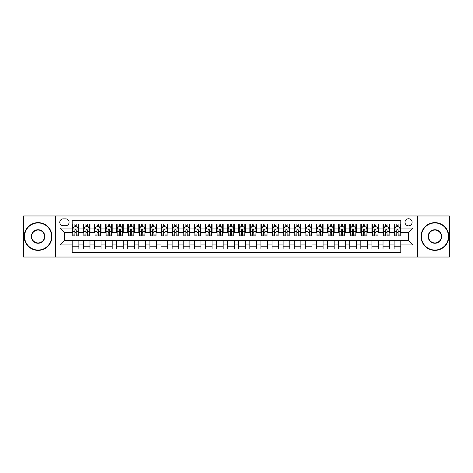 <?xml version="1.0" encoding="UTF-8"?>
<svg xmlns="http://www.w3.org/2000/svg" width="473" height="473" viewBox="0 0 473 473"><rect width="100%" height="100%" fill="white"/><g stroke="black" fill="none" stroke-linecap="round" stroke-linejoin="round"><path stroke-width="0.71" d="M408.554 218.739A3.553 3.553 0 0 0 405.006 222.292A3.553 3.553 0 0 0 408.554 225.846A3.553 3.553 0 0 0 412.107 222.292A3.553 3.553 0 0 0 408.554 218.739M417.434 257.034L449.35 257.034L449.35 215.966L417.434 215.966L417.434 257.034L55.566 257.034L55.566 215.966L23.65 215.966L23.65 257.034L55.566 257.034M400.785 224.013L394.127 224.013L394.127 228.063L389.687 228.063L389.687 232.503L394.127 232.503L394.127 228.063M389.687 228.063L389.687 224.013L383.024 224.013L383.024 228.063L378.583 228.063L378.583 232.503L383.024 232.503L383.024 228.063M378.583 228.063L378.583 224.013L371.926 224.013L371.926 228.063L367.486 228.063L367.486 232.503L371.926 232.503L371.926 228.063M367.486 228.063L367.486 224.013L360.822 224.013L360.822 228.063L356.382 228.063L356.382 232.503L360.822 232.503L360.822 228.063M356.382 228.063L356.382 224.013L349.724 224.013L349.724 228.063L345.284 228.063L345.284 232.503L349.724 232.503L349.724 228.063M345.284 228.063L345.284 224.013L338.621 224.013L338.621 228.063L334.186 228.063L334.186 232.503L338.621 232.503L338.621 228.063M334.186 228.063L334.186 224.013L327.523 224.013L327.523 228.063L323.083 228.063L323.083 232.503L327.523 232.503L327.523 228.063M323.083 228.063L323.083 224.013L316.425 224.013L316.425 228.063L311.985 228.063L311.985 232.503L316.425 232.503L316.425 228.063M311.985 228.063L311.985 224.013L305.322 224.013L305.322 228.063L300.881 228.063L300.881 232.503L305.322 232.503L305.322 228.063M300.881 228.063L300.881 224.013L294.224 224.013L294.224 228.063L289.783 228.063L289.783 232.503L294.224 232.503L294.224 228.063M289.783 228.063L289.783 224.013L283.12 224.013L283.12 228.063L278.68 228.063L278.68 232.503L283.12 232.503L283.12 228.063M278.68 228.063L278.68 224.013L272.022 224.013L272.022 228.063L267.582 228.063L267.582 232.503L272.022 232.503L272.022 228.063M267.582 228.063L267.582 224.013L260.919 224.013L260.919 228.063L256.478 228.063L256.478 232.503L260.919 232.503L260.919 228.063M256.478 228.063L256.478 224.013L249.821 224.013L249.821 228.063L245.381 228.063L245.381 232.503L249.821 232.503L249.821 228.063M245.381 228.063L245.381 224.013L238.717 224.013L238.717 228.063L234.283 228.063L234.283 232.503L238.717 232.503L238.717 228.063M234.283 228.063L234.283 224.013L227.619 224.013L227.619 228.063L223.179 228.063L223.179 232.503L227.619 232.503L227.619 228.063M223.179 228.063L223.179 224.013L216.522 224.013L216.522 228.063L212.081 228.063L212.081 232.503L216.522 232.503L216.522 228.063M212.081 228.063L212.081 224.013L205.418 224.013L205.418 228.063L200.978 228.063L200.978 232.503L205.418 232.503L205.418 228.063M200.978 228.063L200.978 224.013L194.32 224.013L194.32 228.063L189.88 228.063L189.88 232.503L194.32 232.503L194.32 228.063M189.88 228.063L189.88 224.013L183.217 224.013L183.217 228.063L178.776 228.063L178.776 232.503L183.217 232.503L183.217 228.063M178.776 228.063L178.776 224.013L172.119 224.013L172.119 228.063L167.679 228.063L167.679 232.503L172.119 232.503L172.119 228.063M167.679 228.063L167.679 224.013L161.015 224.013L161.015 228.063L156.575 228.063L156.575 232.503L161.015 232.503L161.015 228.063M156.575 228.063L156.575 224.013L149.917 224.013L149.917 228.063L145.477 228.063L145.477 232.503L149.917 232.503L149.917 228.063M145.477 228.063L145.477 224.013L138.814 224.013L138.814 228.063L134.379 228.063L134.379 232.503L138.814 232.503L138.814 228.063M134.379 228.063L134.379 224.013L127.716 224.013L127.716 228.063L123.276 228.063L123.276 232.503L127.716 232.503L127.716 228.063M123.276 228.063L123.276 224.013L116.618 224.013L116.618 228.063L112.178 228.063L112.178 232.503L116.618 232.503L116.618 228.063M112.178 228.063L112.178 224.013L105.514 224.013L105.514 228.063L101.074 228.063L101.074 232.503L105.514 232.503L105.514 228.063M101.074 228.063L101.074 224.013L94.417 224.013L94.417 228.063L89.976 228.063L89.976 232.503L94.417 232.503L94.417 228.063M89.976 228.063L89.976 224.013L83.313 224.013L83.313 232.503L78.873 232.503L78.873 224.013L72.215 224.013M72.215 248.987L78.873 248.987L78.873 240.497L83.313 240.497L83.313 248.987L89.976 248.987L89.976 240.497L94.417 240.497L94.417 244.937L89.976 244.937M94.417 244.937L94.417 248.987L101.074 248.987L101.074 240.497L105.514 240.497L105.514 244.937L101.074 244.937M105.514 244.937L105.514 248.987L112.178 248.987L112.178 240.497L116.618 240.497L116.618 244.937L112.178 244.937M116.618 244.937L116.618 248.987L123.276 248.987L123.276 240.497L127.716 240.497L127.716 244.937L123.276 244.937M127.716 244.937L127.716 248.987L134.379 248.987L134.379 240.497L138.814 240.497L138.814 244.937L134.379 244.937M138.814 244.937L138.814 248.987L145.477 248.987L145.477 240.497L149.917 240.497L149.917 244.937L145.477 244.937M149.917 244.937L149.917 248.987L156.575 248.987L156.575 240.497L161.015 240.497L161.015 244.937L156.575 244.937M161.015 244.937L161.015 248.987L167.679 248.987L167.679 240.497L172.119 240.497L172.119 244.937L167.679 244.937M172.119 244.937L172.119 248.987L178.776 248.987L178.776 240.497L183.217 240.497L183.217 244.937L178.776 244.937M183.217 244.937L183.217 248.987L189.88 248.987L189.88 240.497L194.32 240.497L194.32 244.937L189.88 244.937M194.32 244.937L194.32 248.987L200.978 248.987L200.978 240.497L205.418 240.497L205.418 244.937L200.978 244.937M205.418 244.937L205.418 248.987L212.081 248.987L212.081 240.497L216.522 240.497L216.522 244.937L212.081 244.937M216.522 244.937L216.522 248.987L223.179 248.987L223.179 240.497L227.619 240.497L227.619 244.937L223.179 244.937M227.619 244.937L227.619 248.987L234.283 248.987L234.283 240.497L238.717 240.497L238.717 244.937L234.283 244.937M238.717 244.937L238.717 248.987L245.381 248.987L245.381 240.497L249.821 240.497L249.821 244.937L245.381 244.937M249.821 244.937L249.821 248.987L256.478 248.987L256.478 240.497L260.919 240.497L260.919 244.937L256.478 244.937M260.919 244.937L260.919 248.987L267.582 248.987L267.582 240.497L272.022 240.497L272.022 244.937L267.582 244.937M272.022 244.937L272.022 248.987L278.68 248.987L278.68 240.497L283.12 240.497L283.12 244.937L278.68 244.937M283.12 244.937L283.12 248.987L289.783 248.987L289.783 240.497L294.224 240.497L294.224 244.937L289.783 244.937M294.224 244.937L294.224 248.987L300.881 248.987L300.881 240.497L305.322 240.497L305.322 244.937L300.881 244.937M305.322 244.937L305.322 248.987L311.985 248.987L311.985 240.497L316.425 240.497L316.425 244.937L311.985 244.937M316.425 244.937L316.425 248.987L323.083 248.987L323.083 240.497L327.523 240.497L327.523 244.937L323.083 244.937M327.523 244.937L327.523 248.987L334.186 248.987L334.186 240.497L338.621 240.497L338.621 244.937L334.186 244.937M338.621 244.937L338.621 248.987L345.284 248.987L345.284 240.497L349.724 240.497L349.724 244.937L345.284 244.937M349.724 244.937L349.724 248.987L356.382 248.987L356.382 240.497L360.822 240.497L360.822 244.937L356.382 244.937M360.822 244.937L360.822 248.987L367.486 248.987L367.486 240.497L371.926 240.497L371.926 244.937L367.486 244.937M371.926 244.937L371.926 248.987L378.583 248.987L378.583 240.497L383.024 240.497L383.024 244.937L378.583 244.937M383.024 244.937L383.024 248.987L389.687 248.987L389.687 240.497L394.127 240.497L394.127 244.937L389.687 244.937M63.222 225.733L65.664 225.733A3.441 3.441 0 0 0 69.105 222.292A3.441 3.441 0 0 0 65.664 218.851L63.222 218.851A3.441 3.441 0 0 0 59.781 222.292A3.441 3.441 0 0 0 63.222 225.733M417.434 215.966L55.566 215.966M400.785 228.063L400.785 220.294L72.215 220.294L72.215 232.503L64.446 232.503L64.446 240.497L72.215 240.497L72.215 252.706L400.785 252.706L400.785 240.497L408.554 240.497L408.554 232.503L400.785 232.503L400.785 228.063L412.994 228.063L412.994 244.937L400.785 244.937M72.215 244.937L60.006 244.937L60.006 228.063L72.215 228.063M394.127 244.937L394.127 248.987L400.785 248.987M72.215 226.786L72.771 226.786M74.876 226.786L76.212 226.786M78.317 226.786L78.873 226.786M72.215 232.391L72.771 232.391M74.876 232.391L76.212 232.391M78.317 232.391L78.873 232.391M72.215 240.609L78.873 240.609M72.215 246.214L78.873 246.214M83.313 232.391L83.869 232.391M85.98 232.391L87.31 232.391M89.421 232.391L89.976 232.391M83.313 226.786L83.869 226.786M85.98 226.786L87.31 226.786M89.421 226.786L89.976 226.786M83.313 240.609L89.976 240.609M83.313 246.214L89.976 246.214M94.417 240.609L101.074 240.609M94.417 246.214L101.074 246.214M94.417 226.786L94.972 226.786M97.077 226.786L98.414 226.786M100.518 226.786L101.074 226.786M94.417 232.391L94.972 232.391M97.077 232.391L98.414 232.391M100.518 232.391L101.074 232.391M105.514 240.609L112.178 240.609M105.514 246.214L112.178 246.214M105.514 226.786L106.07 226.786M108.181 226.786L109.511 226.786M111.622 226.786L112.178 226.786M105.514 232.391L106.07 232.391M108.181 232.391L109.511 232.391M111.622 232.391L112.178 232.391M116.618 240.609L123.276 240.609M116.618 246.214L123.276 246.214M116.618 226.786L117.168 226.786M119.279 226.786L120.609 226.786M122.72 226.786L123.276 226.786M116.618 232.391L117.168 232.391M119.279 232.391L120.609 232.391M122.72 232.391L123.276 232.391M127.716 240.609L134.379 240.609M127.716 246.214L134.379 246.214M127.716 226.786L128.272 226.786M130.382 226.786L131.713 226.786M133.824 226.786L134.379 226.786M127.716 232.391L128.272 232.391M130.382 232.391L131.713 232.391M133.824 232.391L134.379 232.391M138.814 240.609L145.477 240.609M138.814 246.214L145.477 246.214M138.814 226.786L139.369 226.786M141.48 226.786L142.811 226.786M144.921 226.786L145.477 226.786M138.814 232.391L139.369 232.391M141.48 232.391L142.811 232.391M144.921 232.391L145.477 232.391M149.917 240.609L156.575 240.609M149.917 246.214L156.575 246.214M149.917 226.786L150.473 226.786M152.584 226.786L153.914 226.786M156.025 226.786L156.575 226.786M149.917 232.391L150.473 232.391M152.584 232.391L153.914 232.391M156.025 232.391L156.575 232.391M161.015 240.609L167.679 240.609M161.015 246.214L167.679 246.214M161.015 226.786L161.571 226.786M163.682 226.786L165.012 226.786M167.123 226.786L167.679 226.786M161.015 232.391L161.571 232.391M163.682 232.391L165.012 232.391M167.123 232.391L167.679 232.391M172.119 240.609L178.776 240.609M172.119 246.214L178.776 246.214M172.119 226.786L172.675 226.786M174.779 226.786L176.116 226.786M178.22 226.786L178.776 226.786M172.119 232.391L172.675 232.391M174.779 232.391L176.116 232.391M178.22 232.391L178.776 232.391M183.217 240.609L189.88 240.609M183.217 246.214L189.88 246.214M183.217 226.786L183.772 226.786M185.883 226.786L187.213 226.786M189.324 226.786L189.88 226.786M183.217 232.391L183.772 232.391M185.883 232.391L187.213 232.391M189.324 232.391L189.88 232.391M194.32 240.609L200.978 240.609M194.32 246.214L200.978 246.214M194.32 226.786L194.876 226.786M196.981 226.786L198.317 226.786M200.422 226.786L200.978 226.786M194.32 232.391L194.876 232.391M196.981 232.391L198.317 232.391M200.422 232.391L200.978 232.391M205.418 240.609L212.081 240.609M205.418 246.214L212.081 246.214M205.418 226.786L205.974 226.786M208.085 226.786L209.415 226.786M211.526 226.786L212.081 226.786M205.418 232.391L205.974 232.391M208.085 232.391L209.415 232.391M211.526 232.391L212.081 232.391M216.522 240.609L223.179 240.609M216.522 246.214L223.179 246.214M216.522 226.786L217.072 226.786M219.182 226.786L220.513 226.786M222.623 226.786L223.179 226.786M216.522 232.391L217.072 232.391M219.182 232.391L220.513 232.391M222.623 232.391L223.179 232.391M227.619 240.609L234.283 240.609M227.619 246.214L234.283 246.214M227.619 226.786L228.175 226.786M230.286 226.786L231.616 226.786M233.727 226.786L234.283 226.786M227.619 232.391L228.175 232.391M230.286 232.391L231.616 232.391M233.727 232.391L234.283 232.391M238.717 240.609L245.381 240.609M238.717 246.214L245.381 246.214M238.717 226.786L239.273 226.786M241.384 226.786L242.714 226.786M244.825 226.786L245.381 226.786M238.717 232.391L239.273 232.391M241.384 232.391L242.714 232.391M244.825 232.391L245.381 232.391M249.821 240.609L256.478 240.609M249.821 246.214L256.478 246.214M249.821 226.786L250.377 226.786M252.487 226.786L253.818 226.786M255.928 226.786L256.478 226.786M249.821 232.391L250.377 232.391M252.487 232.391L253.818 232.391M255.928 232.391L256.478 232.391M260.919 240.609L267.582 240.609M260.919 246.214L267.582 246.214M260.919 226.786L261.474 226.786M263.585 226.786L264.915 226.786M267.026 226.786L267.582 226.786M260.919 232.391L261.474 232.391M263.585 232.391L264.915 232.391M267.026 232.391L267.582 232.391M272.022 240.609L278.68 240.609M272.022 246.214L278.68 246.214M272.022 226.786L272.578 226.786M274.683 226.786L276.019 226.786M278.124 226.786L278.68 226.786M272.022 232.391L272.578 232.391M274.683 232.391L276.019 232.391M278.124 232.391L278.68 232.391M283.12 240.609L289.783 240.609M283.12 246.214L289.783 246.214M283.12 226.786L283.676 226.786M285.787 226.786L287.117 226.786M289.228 226.786L289.783 226.786M283.12 232.391L283.676 232.391M285.787 232.391L287.117 232.391M289.228 232.391L289.783 232.391M294.224 240.609L300.881 240.609M294.224 246.214L300.881 246.214M294.224 226.786L294.78 226.786M296.884 226.786L298.221 226.786M300.325 226.786L300.881 226.786M294.224 232.391L294.78 232.391M296.884 232.391L298.221 232.391M300.325 232.391L300.881 232.391M305.322 240.609L311.985 240.609M305.322 246.214L311.985 246.214M305.322 226.786L305.877 226.786M307.988 226.786L309.318 226.786M311.429 226.786L311.985 226.786M305.322 232.391L305.877 232.391M307.988 232.391L309.318 232.391M311.429 232.391L311.985 232.391M316.425 240.609L323.083 240.609M316.425 246.214L323.083 246.214M316.425 226.786L316.975 226.786M319.086 226.786L320.416 226.786M322.527 226.786L323.083 226.786M316.425 232.391L316.975 232.391M319.086 232.391L320.416 232.391M322.527 232.391L323.083 232.391M327.523 240.609L334.186 240.609M327.523 246.214L334.186 246.214M327.523 226.786L328.079 226.786M330.189 226.786L331.52 226.786M333.631 226.786L334.186 226.786M327.523 232.391L328.079 232.391M330.189 232.391L331.52 232.391M333.631 232.391L334.186 232.391M338.621 240.609L345.284 240.609M338.621 246.214L345.284 246.214M338.621 226.786L339.176 226.786M341.287 226.786L342.618 226.786M344.728 226.786L345.284 226.786M338.621 232.391L339.176 232.391M341.287 232.391L342.618 232.391M344.728 232.391L345.284 232.391M349.724 240.609L356.382 240.609M349.724 246.214L356.382 246.214M349.724 226.786L350.28 226.786M352.391 226.786L353.721 226.786M355.832 226.786L356.382 226.786M349.724 232.391L350.28 232.391M352.391 232.391L353.721 232.391M355.832 232.391L356.382 232.391M360.822 240.609L367.486 240.609M360.822 246.214L367.486 246.214M360.822 226.786L361.378 226.786M363.489 226.786L364.819 226.786M366.93 226.786L367.486 226.786M360.822 232.391L361.378 232.391M363.489 232.391L364.819 232.391M366.93 232.391L367.486 232.391M371.926 240.609L378.583 240.609M371.926 246.214L378.583 246.214M371.926 226.786L372.482 226.786M374.586 226.786L375.923 226.786M378.028 226.786L378.583 226.786M371.926 232.391L372.482 232.391M374.586 232.391L375.923 232.391M378.028 232.391L378.583 232.391M383.024 240.609L389.687 240.609M383.024 246.214L389.687 246.214M383.024 226.786L383.579 226.786M385.69 226.786L387.02 226.786M389.131 226.786L389.687 226.786M383.024 232.391L383.579 232.391M385.69 232.391L387.02 232.391M389.131 232.391L389.687 232.391M394.127 240.609L400.785 240.609M394.127 246.214L400.785 246.214M394.127 226.786L394.683 226.786M396.788 226.786L398.124 226.786M400.229 226.786L400.785 226.786M394.127 232.391L394.683 232.391M396.788 232.391L398.124 232.391M400.229 232.391L400.785 232.391M64.446 232.503L60.006 228.063M64.446 240.497L60.006 244.937M412.994 228.063L408.554 232.503M412.994 244.937L408.554 240.497M76.212 225.455L74.876 225.455M78.317 234.927L76.212 234.927L76.212 235.832L78.317 235.832L78.317 229.062L77.211 226.845L73.877 226.845L72.771 229.062L72.771 235.832L74.876 235.832L74.876 234.927L72.771 234.927M72.771 229.062L72.771 224.013M78.317 229.062L78.317 224.013M74.876 226.845L74.876 224.013M76.212 224.013L76.212 226.845M76.212 234.927L76.212 229.896C75.769 229.038 75.325 229.038 74.876 229.896L74.876 234.927M38.082 222.96A13.54 13.54 0 0 0 24.537 236.5A13.54 13.54 0 0 0 38.082 250.04A13.54 13.54 0 0 0 51.622 236.5A13.54 13.54 0 0 0 38.082 222.96M38.082 250.377A13.877 13.877 0 0 1 24.206 236.5A13.877 13.877 0 0 1 38.082 222.623A13.877 13.877 0 0 1 51.953 236.5A13.877 13.877 0 0 1 38.082 250.377M38.082 229.73A6.77 6.77 0 0 1 44.852 236.5A6.77 6.77 0 0 1 38.082 243.27A6.77 6.77 0 0 1 31.307 236.5A6.77 6.77 0 0 1 38.082 229.73M38.082 242.939A6.439 6.439 0 0 0 44.521 236.5A6.439 6.439 0 0 0 38.082 230.061A6.439 6.439 0 0 0 31.644 236.5A6.439 6.439 0 0 0 38.082 242.939M434.918 222.96A13.54 13.54 0 0 0 421.378 236.5A13.54 13.54 0 0 0 434.918 250.04A13.54 13.54 0 0 0 448.463 236.5A13.54 13.54 0 0 0 434.918 222.96M434.918 250.377A13.877 13.877 0 0 1 421.047 236.5A13.877 13.877 0 0 1 434.918 222.623A13.877 13.877 0 0 1 448.794 236.5A13.877 13.877 0 0 1 434.918 250.377M434.918 229.73A6.77 6.77 0 0 1 441.693 236.5A6.77 6.77 0 0 1 434.918 243.27A6.77 6.77 0 0 1 428.148 236.5A6.77 6.77 0 0 1 434.918 229.73M434.918 242.939A6.439 6.439 0 0 0 441.356 236.5A6.439 6.439 0 0 0 434.918 230.061A6.439 6.439 0 0 0 428.479 236.5A6.439 6.439 0 0 0 434.918 242.939M87.31 225.455L85.98 225.455M89.421 234.927L87.31 234.927L87.31 235.832L89.421 235.832L89.421 229.062L88.309 226.845L84.98 226.845L83.869 229.062L83.869 235.832L85.98 235.832L85.98 234.927L83.869 234.927M83.869 229.062L83.869 224.013M89.421 229.062L89.421 224.013M85.98 226.845L85.98 224.013M87.31 224.013L87.31 226.845M87.31 234.927L87.31 229.896C86.866 229.038 86.423 229.038 85.98 229.896L85.98 234.927M98.414 225.455L97.077 225.455M100.518 234.927L98.414 234.927L98.414 235.832L100.518 235.832L100.518 229.062L99.413 226.845L96.078 226.845L94.972 229.062L94.972 235.832L97.077 235.832L97.077 234.927L94.972 234.927M94.972 229.062L94.972 224.013M100.518 229.062L100.518 224.013M97.077 226.845L97.077 224.013M98.414 224.013L98.414 226.845M98.414 234.927L98.414 229.896C97.97 229.038 97.521 229.038 97.077 229.896L97.077 234.927M109.511 225.455L108.181 225.455M111.622 234.927L109.511 234.927L109.511 235.832L111.622 235.832L111.622 229.062L110.511 226.845L107.182 226.845L106.07 229.062L106.07 235.832L108.181 235.832L108.181 234.927L106.07 234.927M106.07 229.062L106.07 224.013M111.622 229.062L111.622 224.013M108.181 226.845L108.181 224.013M109.511 224.013L109.511 226.845M109.511 234.927L109.511 229.896C109.068 229.038 108.624 229.038 108.181 229.896L108.181 234.927M120.609 225.455L119.279 225.455M122.72 234.927L120.609 234.927L120.609 235.832L122.72 235.832L122.72 229.062L121.608 226.845L118.28 226.845L117.168 229.062L117.168 235.832L119.279 235.832L119.279 234.927L117.168 234.927M117.168 229.062L117.168 224.013M122.72 229.062L122.72 224.013M119.279 226.845L119.279 224.013M120.609 224.013L120.609 226.845M120.609 234.927L120.609 229.896C120.166 229.038 119.722 229.038 119.279 229.896L119.279 234.927M131.713 225.455L130.382 225.455M133.824 234.927L131.713 234.927L131.713 235.832L133.824 235.832L133.824 229.062L132.712 226.845L129.383 226.845L128.272 229.062L128.272 235.832L130.382 235.832L130.382 234.927L128.272 234.927M128.272 229.062L128.272 224.013M133.824 229.062L133.824 224.013M130.382 226.845L130.382 224.013M131.713 224.013L131.713 226.845M131.713 234.927L131.713 229.896C131.269 229.038 130.826 229.038 130.382 229.896L130.382 234.927M142.811 225.455L141.48 225.455M144.921 234.927L142.811 234.927L142.811 235.832L144.921 235.832L144.921 229.062L143.81 226.845L140.481 226.845L139.369 229.062L139.369 235.832L141.48 235.832L141.48 234.927L139.369 234.927M139.369 229.062L139.369 224.013M144.921 229.062L144.921 224.013M141.48 226.845L141.48 224.013M142.811 224.013L142.811 226.845M142.811 234.927L142.811 229.896C142.367 229.038 141.924 229.038 141.48 229.896L141.48 234.927M153.914 225.455L152.584 225.455M156.025 234.927L153.914 234.927L153.914 235.832L156.025 235.832L156.025 229.062L154.913 226.845L151.585 226.845L150.473 229.062L150.473 235.832L152.584 235.832L152.584 234.927L150.473 234.927M150.473 229.062L150.473 224.013M156.025 229.062L156.025 224.013M152.584 226.845L152.584 224.013M153.914 224.013L153.914 226.845M153.914 234.927L153.914 229.896C153.471 229.038 153.027 229.038 152.584 229.896L152.584 234.927M165.012 225.455L163.682 225.455M167.123 234.927L165.012 234.927L165.012 235.832L167.123 235.832L167.123 229.062L166.011 226.845L162.682 226.845L161.571 229.062L161.571 235.832L163.682 235.832L163.682 234.927L161.571 234.927M161.571 229.062L161.571 224.013M167.123 229.062L167.123 224.013M163.682 226.845L163.682 224.013M165.012 224.013L165.012 226.845M165.012 234.927L165.012 229.896C164.569 229.038 164.125 229.038 163.682 229.896L163.682 234.927M176.116 225.455L174.779 225.455M178.22 234.927L176.116 234.927L176.116 235.832L178.22 235.832L178.22 229.062L177.115 226.845L173.78 226.845L172.675 229.062L172.675 235.832L174.779 235.832L174.779 234.927L172.675 234.927M172.675 229.062L172.675 224.013M178.22 229.062L178.22 224.013M174.779 226.845L174.779 224.013M176.116 224.013L176.116 226.845M176.116 234.927L176.116 229.896C175.672 229.038 175.229 229.038 174.779 229.896L174.779 234.927M187.213 225.455L185.883 225.455M189.324 234.927L187.213 234.927L187.213 235.832L189.324 235.832L189.324 229.062L188.213 226.845L184.884 226.845L183.772 229.062L183.772 235.832L185.883 235.832L185.883 234.927L183.772 234.927M183.772 229.062L183.772 224.013M189.324 229.062L189.324 224.013M185.883 226.845L185.883 224.013M187.213 224.013L187.213 226.845M187.213 234.927L187.213 229.896C186.77 229.038 186.327 229.038 185.883 229.896L185.883 234.927M198.317 225.455L196.981 225.455M200.422 234.927L198.317 234.927L198.317 235.832L200.422 235.832L200.422 229.062L199.316 226.845L195.982 226.845L194.876 229.062L194.876 235.832L196.981 235.832L196.981 234.927L194.876 234.927M194.876 229.062L194.876 224.013M200.422 229.062L200.422 224.013M196.981 226.845L196.981 224.013M198.317 224.013L198.317 226.845M198.317 234.927L198.317 229.896C197.874 229.038 197.424 229.038 196.981 229.896L196.981 234.927M209.415 225.455L208.085 225.455M211.526 234.927L209.415 234.927L209.415 235.832L211.526 235.832L211.526 229.062L210.414 226.845L207.085 226.845L205.974 229.062L205.974 235.832L208.085 235.832L208.085 234.927L205.974 234.927M205.974 229.062L205.974 224.013M211.526 229.062L211.526 224.013M208.085 226.845L208.085 224.013M209.415 224.013L209.415 226.845M209.415 234.927L209.415 229.896C208.971 229.038 208.528 229.038 208.085 229.896L208.085 234.927M220.513 225.455L219.182 225.455M222.623 234.927L220.513 234.927L220.513 235.832L222.623 235.832L222.623 229.062L221.512 226.845L218.183 226.845L217.072 229.062L217.072 235.832L219.182 235.832L219.182 234.927L217.072 234.927M217.072 229.062L217.072 224.013M222.623 229.062L222.623 224.013M219.182 226.845L219.182 224.013M220.513 224.013L220.513 226.845M220.513 234.927L220.513 229.896C220.069 229.038 219.626 229.038 219.182 229.896L219.182 234.927M231.616 225.455L230.286 225.455M233.727 234.927L231.616 234.927L231.616 235.832L233.727 235.832L233.727 229.062L232.615 226.845L229.287 226.845L228.175 229.062L228.175 235.832L230.286 235.832L230.286 234.927L228.175 234.927M228.175 229.062L228.175 224.013M233.727 229.062L233.727 224.013M230.286 226.845L230.286 224.013M231.616 224.013L231.616 226.845M231.616 234.927L231.616 229.896C231.173 229.038 230.729 229.038 230.286 229.896L230.286 234.927M242.714 225.455L241.384 225.455M244.825 234.927L242.714 234.927L242.714 235.832L244.825 235.832L244.825 229.062L243.713 226.845L240.385 226.845L239.273 229.062L239.273 235.832L241.384 235.832L241.384 234.927L239.273 234.927M239.273 229.062L239.273 224.013M244.825 229.062L244.825 224.013M241.384 226.845L241.384 224.013M242.714 224.013L242.714 226.845M242.714 234.927L242.714 229.896C242.271 229.038 241.827 229.038 241.384 229.896L241.384 234.927M253.818 225.455L252.487 225.455M255.928 234.927L253.818 234.927L253.818 235.832L255.928 235.832L255.928 229.062L254.817 226.845L251.488 226.845L250.377 229.062L250.377 235.832L252.487 235.832L252.487 234.927L250.377 234.927M250.377 229.062L250.377 224.013M255.928 229.062L255.928 224.013M252.487 226.845L252.487 224.013M253.818 224.013L253.818 226.845M253.818 234.927L253.818 229.896C253.374 229.038 252.931 229.038 252.487 229.896L252.487 234.927M264.915 225.455L263.585 225.455M267.026 234.927L264.915 234.927L264.915 235.832L267.026 235.832L267.026 229.062L265.915 226.845L262.586 226.845L261.474 229.062L261.474 235.832L263.585 235.832L263.585 234.927L261.474 234.927M261.474 229.062L261.474 224.013M267.026 229.062L267.026 224.013M263.585 226.845L263.585 224.013M264.915 224.013L264.915 226.845M264.915 234.927L264.915 229.896C264.472 229.038 264.029 229.038 263.585 229.896L263.585 234.927M276.019 225.455L274.683 225.455M278.124 234.927L276.019 234.927L276.019 235.832L278.124 235.832L278.124 229.062L277.018 226.845L273.684 226.845L272.578 229.062L272.578 235.832L274.683 235.832L274.683 234.927L272.578 234.927M272.578 229.062L272.578 224.013M278.124 229.062L278.124 224.013M274.683 226.845L274.683 224.013M276.019 224.013L276.019 226.845M276.019 234.927L276.019 229.896C275.576 229.038 275.132 229.038 274.683 229.896L274.683 234.927M287.117 225.455L285.787 225.455M289.228 234.927L287.117 234.927L287.117 235.832L289.228 235.832L289.228 229.062L288.116 226.845L284.787 226.845L283.676 229.062L283.676 235.832L285.787 235.832L285.787 234.927L283.676 234.927M283.676 229.062L283.676 224.013M289.228 229.062L289.228 224.013M285.787 226.845L285.787 224.013M287.117 224.013L287.117 226.845M287.117 234.927L287.117 229.896C286.673 229.038 286.23 229.038 285.787 229.896L285.787 234.927M298.221 225.455L296.884 225.455M300.325 234.927L298.221 234.927L298.221 235.832L300.325 235.832L300.325 229.062L299.22 226.845L295.885 226.845L294.78 229.062L294.78 235.832L296.884 235.832L296.884 234.927L294.78 234.927M294.78 229.062L294.78 224.013M300.325 229.062L300.325 224.013M296.884 226.845L296.884 224.013M298.221 224.013L298.221 226.845M298.221 234.927L298.221 229.896C297.777 229.038 297.328 229.038 296.884 229.896L296.884 234.927M309.318 225.455L307.988 225.455M311.429 234.927L309.318 234.927L309.318 235.832L311.429 235.832L311.429 229.062L310.318 226.845L306.989 226.845L305.877 229.062L305.877 235.832L307.988 235.832L307.988 234.927L305.877 234.927M305.877 229.062L305.877 224.013M311.429 229.062L311.429 224.013M307.988 226.845L307.988 224.013M309.318 224.013L309.318 226.845M309.318 234.927L309.318 229.896C308.875 229.038 308.431 229.038 307.988 229.896L307.988 234.927M320.416 225.455L319.086 225.455M322.527 234.927L320.416 234.927L320.416 235.832L322.527 235.832L322.527 229.062L321.415 226.845L318.087 226.845L316.975 229.062L316.975 235.832L319.086 235.832L319.086 234.927L316.975 234.927M316.975 229.062L316.975 224.013M322.527 229.062L322.527 224.013M319.086 226.845L319.086 224.013M320.416 224.013L320.416 226.845M320.416 234.927L320.416 229.896C319.973 229.038 319.529 229.038 319.086 229.896L319.086 234.927M331.52 225.455L330.189 225.455M333.631 234.927L331.52 234.927L331.52 235.832L333.631 235.832L333.631 229.062L332.519 226.845L329.19 226.845L328.079 229.062L328.079 235.832L330.189 235.832L330.189 234.927L328.079 234.927M328.079 229.062L328.079 224.013M333.631 229.062L333.631 224.013M330.189 226.845L330.189 224.013M331.52 224.013L331.52 226.845M331.52 234.927L331.52 229.896C331.076 229.038 330.633 229.038 330.189 229.896L330.189 234.927M342.618 225.455L341.287 225.455M344.728 234.927L342.618 234.927L342.618 235.832L344.728 235.832L344.728 229.062L343.617 226.845L340.288 226.845L339.176 229.062L339.176 235.832L341.287 235.832L341.287 234.927L339.176 234.927M339.176 229.062L339.176 224.013M344.728 229.062L344.728 224.013M341.287 226.845L341.287 224.013M342.618 224.013L342.618 226.845M342.618 234.927L342.618 229.896C342.174 229.038 341.731 229.038 341.287 229.896L341.287 234.927M353.721 225.455L352.391 225.455M355.832 234.927L353.721 234.927L353.721 235.832L355.832 235.832L355.832 229.062L354.72 226.845L351.392 226.845L350.28 229.062L350.28 235.832L352.391 235.832L352.391 234.927L350.28 234.927M350.28 229.062L350.28 224.013M355.832 229.062L355.832 224.013M352.391 226.845L352.391 224.013M353.721 224.013L353.721 226.845M353.721 234.927L353.721 229.896C353.278 229.038 352.834 229.038 352.391 229.896L352.391 234.927M364.819 225.455L363.489 225.455M366.93 234.927L364.819 234.927L364.819 235.832L366.93 235.832L366.93 229.062L365.818 226.845L362.489 226.845L361.378 229.062L361.378 235.832L363.489 235.832L363.489 234.927L361.378 234.927M361.378 229.062L361.378 224.013M366.93 229.062L366.93 224.013M363.489 226.845L363.489 224.013M364.819 224.013L364.819 226.845M364.819 234.927L364.819 229.896C364.376 229.038 363.932 229.038 363.489 229.896L363.489 234.927M375.923 225.455L374.586 225.455M378.028 234.927L375.923 234.927L375.923 235.832L378.028 235.832L378.028 229.062L376.922 226.845L373.587 226.845L372.482 229.062L372.482 235.832L374.586 235.832L374.586 234.927L372.482 234.927M372.482 229.062L372.482 224.013M378.028 229.062L378.028 224.013M374.586 226.845L374.586 224.013M375.923 224.013L375.923 226.845M375.923 234.927L375.923 229.896C375.479 229.038 375.036 229.038 374.586 229.896L374.586 234.927M387.02 225.455L385.69 225.455M389.131 234.927L387.02 234.927L387.02 235.832L389.131 235.832L389.131 229.062L388.02 226.845L384.691 226.845L383.579 229.062L383.579 235.832L385.69 235.832L385.69 234.927L383.579 234.927M383.579 229.062L383.579 224.013M389.131 229.062L389.131 224.013M385.69 226.845L385.69 224.013M387.02 224.013L387.02 226.845M387.02 234.927L387.02 229.896C386.577 229.038 386.134 229.038 385.69 229.896L385.69 234.927M398.124 225.455L396.788 225.455M400.229 234.927L398.124 234.927L398.124 235.832L400.229 235.832L400.229 229.062L399.123 226.845L395.789 226.845L394.683 229.062L394.683 235.832L396.788 235.832L396.788 234.927L394.683 234.927M394.683 229.062L394.683 224.013M400.229 229.062L400.229 224.013M396.788 226.845L396.788 224.013M398.124 224.013L398.124 226.845M398.124 234.927L398.124 229.896C397.681 229.038 397.231 229.038 396.788 229.896L396.788 234.927M83.313 244.937L78.873 244.937M83.313 228.063L78.873 228.063M78.293 229.009L72.795 229.009M72.771 227.454L73.575 227.454M77.513 227.454L78.317 227.454M74.876 231.634L72.771 231.634M78.317 231.634L76.212 231.634M76.212 226.159L74.876 226.159M89.391 229.009L83.898 229.009M83.869 227.454L84.673 227.454M88.617 227.454L89.421 227.454M85.98 231.634L83.869 231.634M89.421 231.634L87.31 231.634M87.31 226.159L85.98 226.159M100.495 229.009L94.996 229.009M94.972 227.454L95.777 227.454M99.714 227.454L100.518 227.454M97.077 231.634L94.972 231.634M100.518 231.634L98.414 231.634M98.414 226.159L97.077 226.159M111.593 229.009L106.1 229.009M106.07 227.454L106.874 227.454M110.818 227.454L111.622 227.454M108.181 231.634L106.07 231.634M111.622 231.634L109.511 231.634M109.511 226.159L108.181 226.159M122.69 229.009L117.198 229.009M117.168 227.454L117.978 227.454M121.916 227.454L122.72 227.454M119.279 231.634L117.168 231.634M122.72 231.634L120.609 231.634M120.609 226.159L119.279 226.159M133.794 229.009L128.301 229.009M128.272 227.454L129.076 227.454M133.019 227.454L133.824 227.454M130.382 231.634L128.272 231.634M133.824 231.634L131.713 231.634M131.713 226.159L130.382 226.159M144.892 229.009L139.399 229.009M139.369 227.454L140.174 227.454M144.117 227.454L144.921 227.454M141.48 231.634L139.369 231.634M144.921 231.634L142.811 231.634M142.811 226.159L141.48 226.159M155.995 229.009L150.497 229.009M150.473 227.454L151.277 227.454M155.215 227.454L156.025 227.454M152.584 231.634L150.473 231.634M156.025 231.634L153.914 231.634M153.914 226.159L152.584 226.159M167.093 229.009L161.6 229.009M161.571 227.454L162.375 227.454M166.319 227.454L167.123 227.454M163.682 231.634L161.571 231.634M167.123 231.634L165.012 231.634M165.012 226.159L163.682 226.159M178.197 229.009L172.698 229.009M172.675 227.454L173.479 227.454M177.416 227.454L178.22 227.454M174.779 231.634L172.675 231.634M178.22 231.634L176.116 231.634M176.116 226.159L174.779 226.159M189.295 229.009L183.802 229.009M183.772 227.454L184.576 227.454M188.52 227.454L189.324 227.454M185.883 231.634L183.772 231.634M189.324 231.634L187.213 231.634M187.213 226.159L185.883 226.159M200.398 229.009L194.9 229.009M194.876 227.454L195.68 227.454M199.618 227.454L200.422 227.454M196.981 231.634L194.876 231.634M200.422 231.634L198.317 231.634M198.317 226.159L196.981 226.159M211.496 229.009L206.003 229.009M205.974 227.454L206.778 227.454M210.721 227.454L211.526 227.454M208.085 231.634L205.974 231.634M211.526 231.634L209.415 231.634M209.415 226.159L208.085 226.159M222.6 229.009L217.101 229.009M217.072 227.454L217.882 227.454M221.819 227.454L222.623 227.454M219.182 231.634L217.072 231.634M222.623 231.634L220.513 231.634M220.513 226.159L219.182 226.159M233.697 229.009L228.205 229.009M228.175 227.454L228.979 227.454M232.923 227.454L233.727 227.454M230.286 231.634L228.175 231.634M233.727 231.634L231.616 231.634M231.616 226.159L230.286 226.159M244.795 229.009L239.303 229.009M239.273 227.454L240.077 227.454M244.021 227.454L244.825 227.454M241.384 231.634L239.273 231.634M244.825 231.634L242.714 231.634M242.714 226.159L241.384 226.159M255.899 229.009L250.4 229.009M250.377 227.454L251.181 227.454M255.118 227.454L255.928 227.454M252.487 231.634L250.377 231.634M255.928 231.634L253.818 231.634M253.818 226.159L252.487 226.159M266.997 229.009L261.504 229.009M261.474 227.454L262.279 227.454M266.222 227.454L267.026 227.454M263.585 231.634L261.474 231.634M267.026 231.634L264.915 231.634M264.915 226.159L263.585 226.159M278.1 229.009L272.602 229.009M272.578 227.454L273.382 227.454M277.32 227.454L278.124 227.454M274.683 231.634L272.578 231.634M278.124 231.634L276.019 231.634M276.019 226.159L274.683 226.159M289.198 229.009L283.705 229.009M283.676 227.454L284.48 227.454M288.424 227.454L289.228 227.454M285.787 231.634L283.676 231.634M289.228 231.634L287.117 231.634M287.117 226.159L285.787 226.159M300.302 229.009L294.803 229.009M294.78 227.454L295.584 227.454M299.521 227.454L300.325 227.454M296.884 231.634L294.78 231.634M300.325 231.634L298.221 231.634M298.221 226.159L296.884 226.159M311.4 229.009L305.907 229.009M305.877 227.454L306.681 227.454M310.625 227.454L311.429 227.454M307.988 231.634L305.877 231.634M311.429 231.634L309.318 231.634M309.318 226.159L307.988 226.159M322.503 229.009L317.005 229.009M316.975 227.454L317.785 227.454M321.723 227.454L322.527 227.454M319.086 231.634L316.975 231.634M322.527 231.634L320.416 231.634M320.416 226.159L319.086 226.159M333.601 229.009L328.108 229.009M328.079 227.454L328.883 227.454M332.826 227.454L333.631 227.454M330.189 231.634L328.079 231.634M333.631 231.634L331.52 231.634M331.52 226.159L330.189 226.159M344.699 229.009L339.206 229.009M339.176 227.454L339.981 227.454M343.924 227.454L344.728 227.454M341.287 231.634L339.176 231.634M344.728 231.634L342.618 231.634M342.618 226.159L341.287 226.159M355.802 229.009L350.31 229.009M350.28 227.454L351.084 227.454M355.022 227.454L355.832 227.454M352.391 231.634L350.28 231.634M355.832 231.634L353.721 231.634M353.721 226.159L352.391 226.159M366.9 229.009L361.407 229.009M361.378 227.454L362.182 227.454M366.126 227.454L366.93 227.454M363.489 231.634L361.378 231.634M366.93 231.634L364.819 231.634M364.819 226.159L363.489 226.159M378.004 229.009L372.505 229.009M372.482 227.454L373.286 227.454M377.223 227.454L378.028 227.454M374.586 231.634L372.482 231.634M378.028 231.634L375.923 231.634M375.923 226.159L374.586 226.159M389.102 229.009L383.609 229.009M383.579 227.454L384.383 227.454M388.327 227.454L389.131 227.454M385.69 231.634L383.579 231.634M389.131 231.634L387.02 231.634M387.02 226.159L385.69 226.159M400.205 229.009L394.707 229.009M394.683 227.454L395.487 227.454M399.425 227.454L400.229 227.454M396.788 231.634L394.683 231.634M400.229 231.634L398.124 231.634M398.124 226.159L396.788 226.159"/></g></svg>
